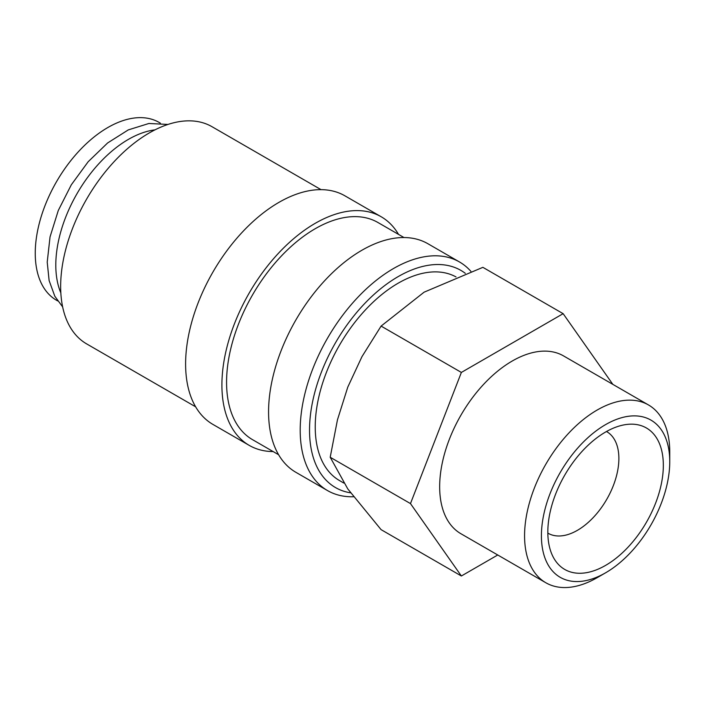 <?xml version="1.0" encoding="UTF-8"?>
<svg xmlns="http://www.w3.org/2000/svg" width="705" height="705" viewBox="0 0 705 705"><rect width="100%" height="100%" fill="white"/><g stroke="black" fill="none" stroke-linecap="round" stroke-linejoin="round"><path stroke-width="1.06" d="M470.878 271.337A131.985 76.202 120 0 0 459.51 261.978A131.985 76.202 120 0 0 357.805 297.343A131.985 76.202 120 0 0 300.198 430.165A131.985 76.202 120 0 0 327.534 490.583A131.985 76.202 120 0 0 353.513 496.743M465.3 273.329A125.384 72.395 120 0 0 367.279 300.868A125.384 72.395 120 0 0 309.53 430.165A125.384 72.395 120 0 0 350.596 492.83M459.51 261.978L427.882 243.719A131.985 76.202 120 0 0 326.177 279.083A131.985 76.202 120 0 0 268.57 411.905A131.985 76.202 120 0 0 295.906 472.324L327.534 490.583M403.983 237.541L377.924 222.498A125.384 72.395 120 0 0 281.304 256.091A125.384 72.395 120 0 0 226.569 382.269A125.384 72.395 120 0 0 252.54 439.673L278.598 454.716M398.528 234.395A131.985 76.202 120 0 0 381.22 216.779L344.93 195.831A131.985 76.202 120 0 0 243.225 231.187A131.985 76.202 120 0 0 185.609 364.009A131.985 76.202 120 0 0 212.945 424.428L249.235 445.384A131.985 76.202 120 0 0 273.143 451.57M381.22 216.779A131.985 76.202 120 0 0 279.515 252.143A131.985 76.202 120 0 0 221.908 384.965A131.985 76.202 120 0 0 249.235 445.384M321.022 189.645L212.011 126.706A125.384 72.395 120 0 0 115.391 160.299A125.384 72.395 120 0 0 60.656 286.486A125.384 72.395 120 0 0 86.627 343.881L195.637 406.82M461.37 575.994L381.097 529.649L347.776 488.909L330.204 457.254L337.457 419.836L347.776 387.124L361.965 356.651L381.097 326.089L424.11 292.17L482.872 267.336L563.145 313.672L461.37 372.434L410.477 503.59L461.37 575.994L497.739 554.994M648.485 404.952A102.657 59.264 120 0 0 569.384 432.456A102.657 59.264 120 0 0 524.573 535.765A102.657 59.264 120 0 0 545.837 582.753L460.929 533.738A102.657 59.264 -60 0 1 439.664 486.741A102.657 59.264 -60 0 1 484.476 383.432A102.657 59.264 -60 0 1 563.577 355.928L648.485 404.952A102.657 59.264 120 0 1 669.75 451.949L669.75 461.669A90.751 52.39 120 0 0 605.577 424.621A90.751 52.39 120 0 0 541.414 535.765A90.751 52.39 120 0 0 605.586 572.812A90.751 52.39 120 0 0 669.75 461.669M154.95 129.87A102.657 59.264 120 0 0 55.801 265.115A102.657 59.264 120 0 0 60.833 292.883M343.793 483.048L339.528 480.581A117.321 67.733 -60 0 1 315.232 426.877A117.321 67.733 -60 0 1 365.886 309.398A117.321 67.733 -60 0 1 455.994 276.898M606.494 431.513A58.656 33.866 -60 0 1 606.723 431.645A58.656 33.866 -60 0 1 618.875 458.497A58.656 33.866 -60 0 1 593.266 517.532A58.656 33.866 -60 0 1 548.067 533.244A58.656 33.866 -60 0 1 547.838 533.112M547.829 532.055A81.674 47.156 -60 0 1 626.19 424.525A81.674 47.156 -60 0 1 663.335 465.371A81.674 47.156 -60 0 1 616.055 558.245A81.674 47.156 -60 0 1 551.627 553.663A81.674 47.156 -60 0 1 547.829 532.055M57.678 300.92L56.515 300.251A102.657 59.264 -60 0 1 35.25 253.254A102.657 59.264 -60 0 1 80.062 149.945A102.657 59.264 -60 0 1 159.163 122.441L160.335 123.119M545.837 582.753A102.657 59.264 120 0 0 597.161 577.668L605.586 572.812M612.83 384.366L563.145 313.672M410.477 503.59L330.204 457.254M461.37 372.434L381.097 326.089M167.993 124.432L148.878 123.49L128.292 129.896L107.601 142.974L88.16 161.745L71.311 184.807L58.286 210.487L50.046 236.88L47.217 262.119L49.121 280.572L54.823 296.259L62.648 306.904"/></g></svg>
